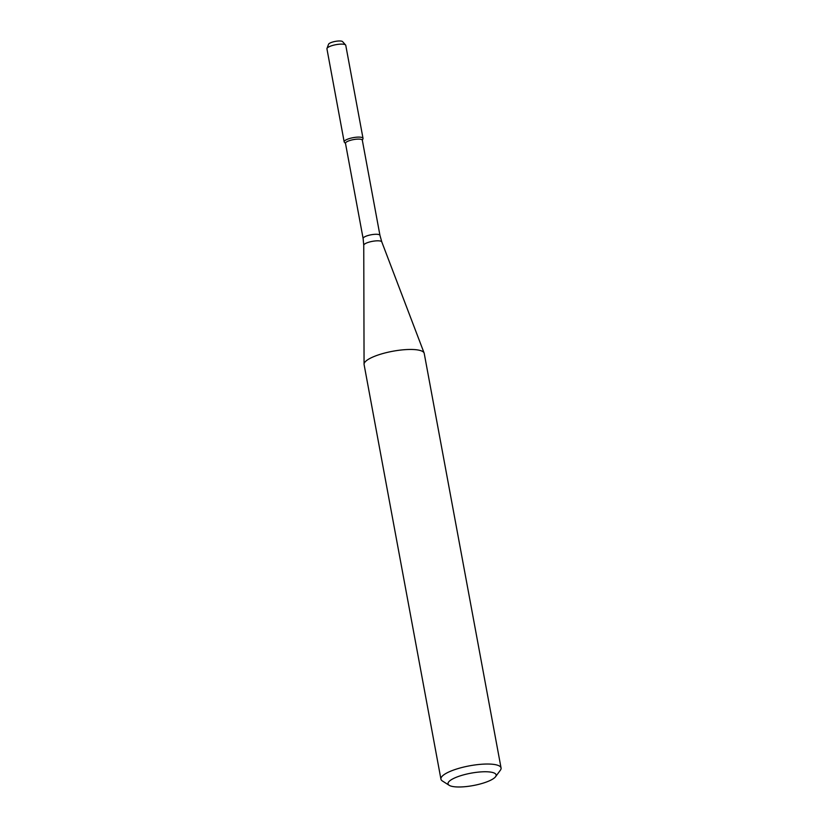 <?xml version="1.0" encoding="UTF-8"?>
<svg xmlns="http://www.w3.org/2000/svg" width="828" height="828" viewBox="0 0 828 828"><rect width="100%" height="100%" fill="white"/><g stroke="black" fill="none" stroke-linecap="round" stroke-linejoin="round"><path stroke-width="1.24" d="M345.514 143.492L344.344 142.188A9.584 2.463 -10.5 0 1 353.142 137.665A9.584 2.463 -10.5 0 1 362.964 138.731L362.353 140.377M379.959 235.39A8.559 2.205 -10.5 0 0 371.141 234.779A8.559 2.205 -10.5 0 0 363.119 238.505L345.483 143.327A8.559 2.205 -10.5 0 1 353.504 139.601A8.559 2.205 -10.5 0 1 362.322 140.201L379.959 235.39L381.791 241.9L424.133 353.059A30.584 7.866 -10.5 0 1 424.226 353.421L501.064 767.98A30.584 7.866 -10.5 0 1 500.36 770.237L495.568 776.716A24.467 6.293 -10.5 0 1 488.385 781.249A24.467 6.293 -10.5 0 1 449.19 785.306A24.467 6.293 -10.5 0 1 470.925 773.186A24.467 6.293 -10.5 0 1 495.568 776.716M449.19 785.306L442.39 780.98A30.584 7.866 -10.5 0 1 440.931 779.127L364.092 364.568A30.584 7.866 -10.5 0 1 364.061 364.196A30.584 7.866 -10.5 0 1 392.731 351.258A30.584 7.866 -10.5 0 1 424.133 353.059M440.931 779.127A30.584 7.866 -10.5 0 1 469.559 765.828A30.584 7.866 -10.5 0 1 501.064 767.98M326.977 48.459L328.561 44.246A7.224 1.863 -10.5 0 1 335.299 41.4A7.224 1.863 -10.5 0 1 342.606 41.648L345.597 45.002A9.584 2.463 -10.5 0 1 345.773 45.354L363.016 138.338A9.584 2.463 -10.5 0 0 353.142 137.665A9.584 2.463 -10.5 0 0 344.169 141.836L326.936 48.852A9.584 2.463 -10.5 0 1 326.977 48.459A9.584 2.463 -10.5 0 1 335.909 44.681A9.584 2.463 -10.5 0 1 345.597 45.002M363.119 238.505L363.751 245.243A9.18 2.36 -10.5 0 1 372.362 241.352A9.18 2.36 -10.5 0 1 381.791 241.9M363.751 245.243L364.061 364.196"/></g></svg>
